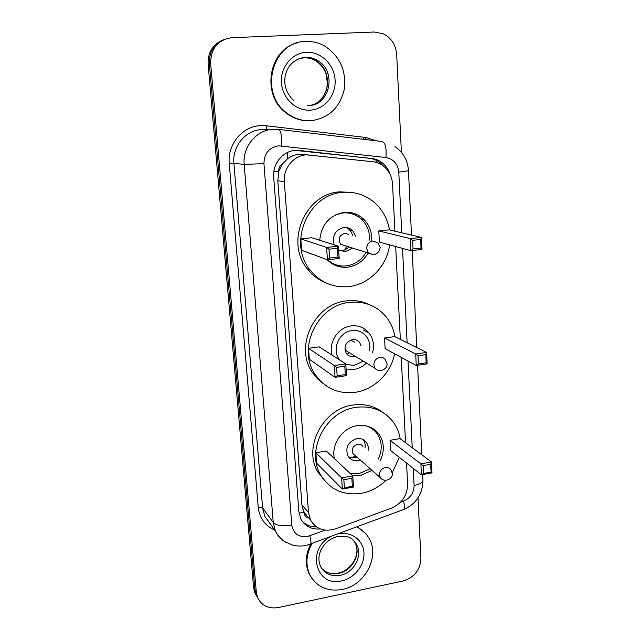 <?xml version="1.0" encoding="UTF-8"?>
<svg xmlns="http://www.w3.org/2000/svg" width="640" height="640" viewBox="0 0 640 640"><rect width="100%" height="100%" fill="white"/><g stroke="black" fill="none" stroke-linecap="round" stroke-linejoin="round"><path stroke-width="0.96" d="M308.144 154.76L298.784 154.384C294.632 154.744 290.872 156.232 287.512 158.832L282.888 163.496C279.992 165.248 278.584 167.888 278.688 171.4L273.824 171.768M394.904 231.184L392.536 184.064C392.04 176.848 389.184 170.984 383.96 166.48C380.656 163.784 376.912 162.192 372.736 161.704L306.312 154.824C293.648 155.488 283.08 168.408 284.336 181.752L308.496 512.552L310.568 520.112C316.176 529.24 324.504 532.152 335.544 528.84L391.504 508.088C402.016 503.36 407.384 495.36 407.616 484.112L406.56 463.088M278.688 171.4L282.888 163.496M308.792 518.096L303.944 512.44C304.312 515.432 305.928 517.32 308.792 518.096L309.08 518.32M278.72 171.832L277.8 180.744L301.904 504.72L303.92 512.072M405.536 442.736L401.248 357.368M400.344 339.392L395.672 246.528M390.104 174.392C388.664 169.76 386.136 165.96 382.528 162.992C379.32 160.432 375.704 158.912 371.688 158.44L295.384 150.392C282.856 151.032 272.424 163.768 273.696 176.944L298.864 511.64L300.84 518.912C305 526.312 311.52 529.664 320.4 528.968M418.008 497.896L420.912 558.328C420.352 569.888 414.432 577.432 403.16 580.96L278.408 607.536C268.512 609.072 261.552 605.704 257.52 597.432L256.336 592.4L210.64 63.36C210.792 48.312 217.88 39.752 231.912 37.68L374.392 32.016L383.392 33.824C391.432 38.008 395.864 44.928 396.688 54.592L401.392 152.336M256.536 595.928L254.784 592.672L253.608 587.688L208.104 64.208L209.368 63.784C209.008 52.192 213.808 44.136 223.752 39.632C213.808 44.136 209.008 52.192 209.368 63.784L254.968 590.032L209.368 63.784L210.64 63.36M257.904 598.312L256.152 595.04L254.968 590.032L256.152 595.04L257.904 598.312M316.568 526.96C310.792 527.016 305.984 525.072 302.144 521.136M299.472 150.464L369.488 158.312C373.48 158.784 377.08 160.288 380.272 162.84L383.64 166.216M208.104 64.208C207.752 52.68 212.52 44.68 222.4 40.192M311.104 120.696C301.856 121.192 293.456 118.384 285.896 112.28C258.72 91.976 272.784 41.064 305.832 41.424C312.488 41.192 318.776 42.744 324.704 46.072C340.056 56.304 346.56 70.84 344.208 89.672C339.648 107.912 328.616 118.256 311.104 120.696M310.216 120.744C301.064 121.176 292.744 118.368 285.272 112.328C261.456 94.344 268.624 49.968 296.904 43M332.08 355.128C328.152 342.528 338.2 327.2 351.208 325.904C358.488 325.176 364.44 327.544 369.04 333.008C373.28 338.68 374.48 345.144 372.648 352.416M366.4 363.056C362.8 366.56 358.616 368.688 353.856 369.424L346.096 369.04M394.616 353.792C390.88 373.216 374.168 389.656 355.24 392.312C338.312 394.272 324.936 388.304 315.104 374.4C296.728 348.472 317.6 304.912 349.776 302.344C364.192 300.984 376.088 305.536 385.448 315.992C390.448 321.928 393.616 328.84 394.96 336.72M323.448 383.784L317.32 378.648L312.288 372.328C294.048 346.6 314.728 303.424 346.648 300.888C354.872 299.944 362.576 301.248 369.752 304.792M336.616 367.376L337.152 375.768L345.336 374.584L344.808 366.208L336.616 367.376L334.312 365.56L345.776 363.936L319.216 346.856L308.528 348.304L309.296 359.2L335.072 377.304L334.312 365.56L308.528 348.304M418.016 355.76L418.392 363.96L426.168 362.832L425.8 354.648L418.016 355.76L415.712 354L426.608 352.448L394.736 336.608L384.536 337.992L385.112 348.656L416.248 365.472L415.712 354L384.536 337.992M344.808 366.208L345.776 363.936L346.512 375.632L335.072 377.304L337.152 375.768M425.8 354.648L426.608 352.448L427.12 363.888L416.248 365.472L418.392 363.96M426.168 362.832L427.12 363.888M345.336 374.584L346.512 375.632M365.464 329.536L368.44 332.704M340.088 360.272C331.008 350.768 338.616 331.768 352 330.608C362.816 328.856 372.096 339.64 369.456 350.608M363.264 361.16L354.112 365.408L345.808 364.4M355.048 356.184L353.576 356.528C350.584 356.848 348.176 355.84 346.352 353.496C343.408 346.744 345.48 342.112 352.544 339.592C355.448 339.288 357.808 340.248 359.616 342.472L361.112 345.872M344.904 349.88L348.688 352.336M354.672 342.224L350.648 340.08M357.104 341.064L356.912 340.264M389.632 244.888C386.92 266.248 369.208 284.456 348.816 286.6C333.352 288.016 320.52 282.584 310.344 270.32C287.336 243.448 308.024 193.808 343.088 192.352C355.576 191.488 366.424 195.24 375.632 203.608C383.048 210.712 387.656 219.48 389.464 229.912M325.528 282.696C318.4 279.864 312.392 275.336 307.504 269.128C284.672 242.48 305.16 193.288 339.944 191.848L351.688 192.456M319.744 240.272C321.336 224.48 329.52 215.192 344.304 212.4C351.92 211.84 358.48 214.208 363.976 219.512C369.504 225.296 372.088 232.344 371.728 240.664M368.096 253.12C363.336 261.224 356.512 265.912 347.64 267.176C339.68 267.904 332.84 265.4 327.112 259.664M328.984 249.2L329.56 258.032L337.968 257.12L337.416 248.304L328.984 249.2L326.632 247.424L338.416 246.184L311.792 237.752L300.824 238.872L301.632 250.296L327.432 259.776L326.632 247.424L300.824 238.872M412.632 240.328L413.04 248.952L421.024 248.088L420.632 239.48L412.632 240.328L410.28 238.608L421.472 237.432L389.24 229.856L378.784 230.92L379.384 242.096L410.848 250.664L410.28 238.608L378.784 230.92M337.416 248.304L338.416 246.184L339.192 258.496L327.432 259.776L329.56 258.032M420.632 239.48L421.472 237.432L422.008 249.448L410.848 250.664L413.04 248.952M421.024 248.088L422.008 249.448M337.968 257.12L339.192 258.496M365.984 252.464C361.368 260.216 354.8 264.696 346.28 265.904C339.192 266.576 332.96 264.528 327.576 259.76M335.608 214.856L343.04 212.928C350.424 212.384 356.776 214.688 362.104 219.832C367.392 225.368 369.888 232.12 369.592 240.08M338.664 250.072L345.4 251.576L352.312 248.224M355.744 236.28L352.832 230.824C350.368 228.336 347.4 227.224 343.928 227.496C335.152 229.936 331.904 235.72 334.184 244.84M354.312 213.528L355.6 215.184M340.848 265.888L338.888 266.584M348.792 234.376L344.8 233.28C339.216 235.288 337.84 238.936 340.672 244.232L373.624 254.832L376.2 253.968M339.4 250.48L344.688 250.024L349.144 247.24M352.544 235.4C351.576 231.672 349.424 229.04 346.072 227.496M356.704 527.008C361.848 529.392 365.856 532.992 368.736 537.784C380.384 555.864 365.256 585.376 342.296 589.464C327.504 591.88 316.672 586.976 309.792 574.76C305.344 564.76 306.088 554.392 312.016 543.648M311.944 578.448L309.176 573.912C304.984 564.608 305.4 554.832 310.432 544.6M357.176 526.824L364.832 532.696M386.024 480.28C378.928 487.168 370.712 491.512 361.384 493.32C343.52 495.84 329.936 489.68 320.632 474.848C305.496 450.152 326.152 410.824 356.16 407.344C371.888 405.464 384.312 410.44 393.416 422.272C396.912 427.168 399.176 432.672 400.216 438.792M325.024 481.144L317.832 471.96C302.792 447.448 323.264 408.456 353.048 405.024C364.488 403.456 374.496 405.976 383.088 412.584M334.432 458.648C330.856 444.48 342.568 427.576 357.272 425.624C366.664 424.456 374.032 427.488 379.36 434.704C384.376 442.776 384.624 451.464 380.112 460.784M372.04 470.352L360.304 475.584L352.56 475.712M343.864 479.736L344.384 487.72L352.344 486.288L351.84 478.32L343.864 479.736L341.616 477.888L352.776 475.912L326.304 451L315.88 452.752L316.616 463.16L342.344 489.056L341.616 477.888L315.88 452.752M399.312 457.376L392.256 472.832M423.128 465.64L423.496 473.456L431.072 472.088L430.72 464.296L423.128 465.64L420.88 463.848L431.504 461.968L399.984 438.624L390.032 440.296L390.576 450.488L421.4 474.776L420.88 463.848L390.032 440.296M378.064 433L378.104 433.736M351.84 478.32L352.776 475.912L353.472 487.048L342.344 489.056L344.384 487.72M430.72 464.296L431.504 461.968L431.992 472.864L421.4 474.776L423.496 473.456M431.072 472.088L431.992 472.864M352.344 486.288L353.472 487.048M370.176 468.712L358.96 473.664L350.288 473.576M368.112 450.752L368.176 446.536L366.688 442.76C364.336 439.464 361.048 438.08 356.824 438.616C347.896 441.856 344.976 447.72 348.072 456.208C350.44 459.704 353.8 461.168 358.168 460.584L360.272 460.008M364.792 425.584C370.12 426.872 374.32 429.728 377.408 434.144C382.216 441.888 382.488 450.232 378.216 459.192M372.456 428.28L372.648 429.184M362.952 446.44C361.696 444.656 359.928 443.904 357.656 444.2C352.88 445.944 351.328 449.088 353.008 453.624L355.192 455.544M348.44 456.768L351.064 457.776L357.176 457.288M364.952 448.104L365.024 447.68C365.48 444.568 364.824 441.848 363.056 439.512M314.576 526.912L314.392 525.216M376.12 162.352L375.968 160.144M287.512 158.832L287.592 152.432M303.944 512.44L299.032 513.128M277.8 180.744L284.336 181.752M301.904 504.72L308.496 512.552M401.752 232.8L398.792 172.184C397.832 163.888 393.544 159 385.928 157.512L278.504 145.808C268.992 147.528 264.144 153.456 263.944 163.608L291.792 525.192C293.352 533.592 298.52 537.368 307.296 536.52L325.144 530.136M285.92 542.328C281.24 539.752 277.76 536.032 275.48 531.16L273.256 522.544L244.184 164.424C242.384 146.888 256.296 129.976 273.032 129.248L278.48 129.376C280.992 130.304 281.92 135.8 281.264 145.864M274.704 530.08C265.016 525.752 259.528 518.168 258.232 507.32L229.248 163.488L233.896 163.288L244.184 164.424L263.944 163.608M309.856 544.448L310.848 544.08C311.208 542.76 310.848 540.008 309.776 535.824M229.248 163.488C227.24 144.6 242.24 126.392 260.328 125.624L266.216 125.776L365.792 137.48L376.304 140.8M270.12 129.584L261.592 129.544C245.48 130.248 232.128 146.464 233.896 163.288L262.608 507.92L264.776 516.248L270.032 523.576M256.336 592.4L253.608 587.688M363.608 139.32L363.744 137.472L365.76 137.784M278.784 129.416L382 141.464C385.312 142.464 386.624 147.816 385.928 157.512M291.792 525.192C282.696 526.52 276.512 525.632 273.256 522.544L262.608 507.92L258.232 507.32M400.424 502.28L403.576 501.112C410.416 498.032 413.92 492.808 414.088 485.456L413.256 468.36M412.248 447.704L408.016 361.024M407.12 342.768L402.512 248.392M365.784 139.576L365.792 137.48M266.776 129.664L266.216 125.776M402.384 509.992L403.88 509.432C404.6 508.008 404.504 505.232 403.576 501.112M414.088 485.456C419.736 484.304 422.696 482.608 422.96 480.392L422.952 480.24M398.792 172.184L408.472 170.736M369.488 158.312L371.688 158.44M302.312 507.552L304.776 513.6M289.672 65.84C293.84 60.664 299.128 57.864 305.528 57.44C309.88 57.272 313.96 58.344 317.776 60.656C337.04 71.336 330.064 105.344 308.744 105.552M310.4 110.128C296.168 111.16 282.472 98.472 281.44 82.848C280.192 67.232 292.08 52.808 306.552 52.296C321.008 51.552 334.28 64.616 335.096 79.944C336.12 95.272 324.648 109.32 310.4 110.128M298.784 58.752L303.984 57.832C308.312 57.664 312.376 58.728 316.176 61.032C334.672 71.288 329.088 103.832 308.72 105.56M308.688 105.56L307.2 105.704M373.848 364.912L375.016 368.272C378.816 373.04 387.608 369.672 387.032 363.672L385.344 359.616C383.952 357.88 382.12 357.136 379.856 357.384C376.016 358.336 374.016 360.848 373.848 364.912M366.704 248.616L368.376 252.792C374.68 256.064 378.624 254.304 380.216 247.528L377.984 242.92L372.856 240.976C368.92 241.816 366.864 244.36 366.704 248.616M340.136 575.352C331.296 576.76 324.776 573.856 320.592 566.648C318.792 562.44 318.432 558.24 319.52 554.064C320.592 551.04 319.92 550.944 324.32 544.696C328.224 540.376 332.872 537.592 338.256 536.336C345.232 536.112 349.344 536.736 350.592 538.208C352.272 538.928 354.216 540.928 356.408 544.192C363.272 555.208 354 572.952 340.136 575.352M338.16 533.912L338.592 533.824C351.496 531.24 363.288 540.168 363.944 552.672C364.792 565.144 354.456 578.28 341.72 580.864C315.872 587.664 305.904 548.96 330.824 536.64M353.296 540.192L354.8 542.384C361.632 553.368 352.4 571.032 338.6 573.416C331.672 574.656 325.976 572.928 321.504 568.232M379.48 474.888L380.328 477.632C383.816 482.784 392.904 479.656 392.32 473.512L390.968 469.848C389.632 467.952 387.76 467.168 385.336 467.496C381.6 468.544 379.648 471.008 379.48 474.888M303.96 512.152L310.568 520.112M270.152 523.736L275.48 531.16C277.64 535.416 280.688 538.872 284.608 541.512L292.488 545.088C297.088 546.224 301.728 546.328 306.408 545.416L403.88 509.432C416.24 503.8 422.608 494.112 422.96 480.392L422.688 474.544M257.52 597.432L254.784 592.672M421.76 454.752L417.576 365.28M416.744 347.552L412.208 250.52M411.488 235.088L408.472 170.768C407.792 160.504 403.296 152.456 394.968 146.616M380.272 162.84L382.528 162.992M285.896 112.28L285.272 112.328M294.16 100.944C285.08 92.784 283.512 82.392 285.56 74.488C287.48 66.584 293.896 58.392 305.792 57.272C310.096 57.192 314.088 58.32 317.776 60.656L316.176 61.032C321.152 64.744 324.512 69.2 326.264 74.4L327.448 84.096C326.976 90.064 324.808 95.152 320.936 99.36M369.04 333.008L363.112 329.92M315.104 374.4L312.288 372.328M349.192 352.64L347.064 354.352M345.104 350.168L375.016 368.272M310.344 270.32L307.504 269.128M363.976 219.512L361.08 218.864M352.832 230.824L349.648 229.992M346.568 246.448L344.688 250.024M309.792 574.76L309.176 573.912M356.408 544.192L354.8 542.384C360.888 552.128 353.552 569.368 338.264 573.112M325.776 571.648C328.104 573.248 332.128 573.768 337.84 573.2M320.632 474.848L317.832 471.96M366.688 442.76L363.536 440.176M355.768 456.048L351.064 457.776M353.008 453.624L380.328 477.632"/></g></svg>
